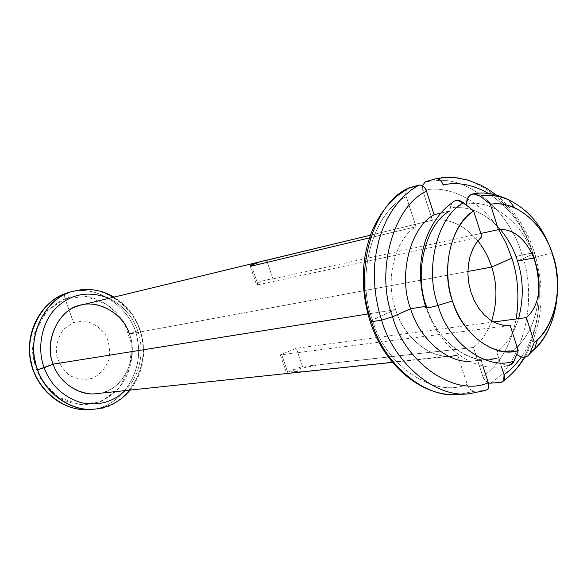 <?xml version="1.0" encoding="UTF-8"?>
<svg xmlns="http://www.w3.org/2000/svg" width="587" height="587" viewBox="0 0 587 587"><rect width="100%" height="100%" fill="white"/><g stroke="black" fill="none" stroke-linecap="round" stroke-linejoin="round"><path stroke-width="0.44" stroke-dasharray="2.94 2.2" d="M488.34 382.863C485.662 381.638 483.783 379.378 482.697 376.069L473.474 347.482L302.532 366.559L296.354 348.267L280.322 354.805L281.716 354.702L287.968 373.134L286.463 372.928C290.316 370.757 295.672 368.636 302.532 366.559L296.354 348.267L493.616 321.977M407.583 188.588C405.72 190.43 405.301 193.145 406.314 196.733C372.84 211.672 355.37 276.807 372.452 319.849C355.37 276.807 372.84 211.672 406.314 196.733L416.044 226.736C394.442 239.056 384.779 281.621 395.653 309.576L372.452 319.849C384.698 365.136 434.285 398.867 467.179 384.375C468.888 388.704 471.398 390.979 474.714 391.206L458.594 394.515L474.714 391.206L485.456 390.45L474.685 391.206C471.236 390.905 468.69 388.506 467.047 384.001L457.699 355.157L287.968 373.134L281.716 354.702L510.176 325.44M509.098 365.275C504.659 365.752 500.704 363.412 497.24 358.261L480.914 359.882L482.896 366.017L480.914 359.882L469.783 361.35L497.24 358.261C471.684 367.572 435.598 340.438 426.382 306.245L425.678 306.737C432.127 326.137 442.459 341.583 456.657 353.08C465.586 359.427 471.104 363.338 486.726 366.75C500.916 367.814 505.158 366.42 510.961 364.674M488.773 386.246L487.548 389.416M496.778 352.009L501.562 366.912L496.778 352.009L513.177 350.292L496.778 352.009C506.537 344.657 513.801 333.533 518.556 318.653C513.801 333.533 506.537 344.657 496.778 352.009M516.685 354.438L513.177 350.292L516.707 354.372M452.423 202.574L450.456 206.176L449.906 210.858L440.793 213.103L449.906 210.858C425.215 224.183 413.776 273.645 426.382 306.245C434.916 336.806 465.205 363.617 490.277 359.538L497.24 358.261C500.616 363.221 504.453 365.598 508.753 365.378M425.56 306.377L426.382 306.245L425.56 306.377M488.34 382.849L485.045 380.413L482.83 376.443C499.684 364.542 510.793 345.383 516.171 318.968C510.793 345.383 499.684 364.542 482.83 376.443L473.474 347.482L388.293 356.991C352.64 361.849 325.506 361.555 290.147 371.167L301.175 371.732L457.699 355.157L467.179 384.375C434.285 398.867 384.698 365.136 372.452 319.849L370.03 321.17L370.236 321.793M422.398 185.668L422.911 190.863L432.392 220.206L370.412 235.196L432.392 220.206C448.967 217.975 464.119 224.843 477.84 240.824C464.119 224.843 448.967 217.975 432.392 220.206L422.794 190.474L422.383 185.661M481.832 236.62L258.009 284.768L251.662 266.065L258.009 284.768L256.328 284.071C260.056 281.422 265.581 279.683 272.918 278.854L267.334 262.316L272.918 278.854L480.826 233.465M465.594 204.474L450.618 208.209L449.51 204.738L450.618 208.209C468.499 205.428 485.133 212.56 500.513 229.605C485.133 212.56 468.499 205.428 450.618 208.209L465.594 204.474M407.51 188.632C405.639 190.628 405.287 193.461 406.439 197.129L416.044 226.736L369.465 237.882L416.044 226.736C394.442 239.056 384.779 281.621 395.653 309.576L367.888 314.001L395.653 309.576L370.03 321.17M424.768 187.84L421.664 185.309M457.772 200.365C452.592 200.681 449.965 204.181 449.906 210.858M552.235 253.848L548.574 243.869L552.235 253.848C549.997 253.261 544.032 254.589 534.353 257.847C544.032 254.589 549.997 253.261 552.235 253.848L553.02 255.426L552.235 253.848C556.227 266.16 557.907 279.632 557.29 294.248M533.062 254.127C525.292 228.519 510.463 208.312 488.567 193.505C510.463 208.312 525.292 228.519 533.062 254.127L534.713 253.246C535.337 252.667 534.647 252.564 532.629 252.946C521.102 207.937 473.056 167.706 435.576 178.844C473.056 167.706 521.102 207.937 532.629 252.946L522.019 254.971C511.651 217.131 475.338 179.695 440.25 180.297C475.338 179.695 511.651 217.131 522.019 254.971L515.988 256.6L522.019 254.971C538.052 297.638 523.971 363.074 490.365 383.172C523.971 363.074 538.052 297.638 522.019 254.971L532.629 252.946C547.994 294.469 536.019 357.997 504.057 380.09C536.019 357.997 547.994 294.469 532.629 252.946C534.647 252.564 535.337 252.667 534.713 253.246L533.062 254.127C543.775 285.135 540.862 330.452 521.366 356.977C540.862 330.452 543.775 285.135 533.062 254.127L517.521 261.061L533.062 254.127M440.228 180.297L425.421 181.706L440.228 180.297M498.664 229.612C481.157 200.534 448.123 183.995 422.794 190.474C448.123 183.995 481.157 200.534 498.664 229.612M466.511 204.247C491.356 198.245 522.687 223.236 532.328 253.437C522.687 223.236 491.356 198.245 466.511 204.247M81.16 305.071C99.753 299.238 124.048 314.881 129.367 334.01L137.659 330.723C144.857 348.854 140.528 376.326 125.002 390.619C140.528 376.326 144.857 348.854 137.659 330.723C132.904 316.642 123.365 305.842 109.035 298.321C123.365 305.842 132.904 316.642 137.659 330.723L129.367 334.01L467.898 271.465L129.367 334.01C137.798 354.144 126.161 384.346 106.944 390.942C88.762 400.268 59.669 386.195 53.197 364.153M130.123 390.076C143.712 372.07 147.007 351.914 140 329.601L139.435 329.549C132.31 303.589 98.91 282.618 73.925 291.152C103.378 281.863 139.016 310.031 142.157 340.02C148.665 373.581 123.094 408.479 94.346 409.168C127.247 409.836 153.633 362.832 139.435 329.549L140 329.601C134.944 315.549 126.286 304.719 114.039 297.11M485.288 390.465L469.108 393.796M457.699 355.157C434.842 362.597 403.629 338.875 395.653 309.576C403.159 336.351 430.256 359.809 452.709 356.008L457.699 355.157M131.987 354.577C129.14 396.643 86.759 419.382 53.094 393.561C40.584 381.777 33.716 367.528 32.483 350.806C32.843 339.066 35.836 328.089 41.464 317.875C48.398 309.019 56.271 302.679 65.084 298.849L73.478 322.454L63.712 329.109C58.348 336.564 55.912 344.943 56.418 354.247C58.304 362.465 62.714 369.539 69.64 375.475C77.851 379.451 85.709 380.288 93.223 377.999C100.201 374.33 105.433 368.196 108.925 359.582C110.312 350.498 109.204 342.302 105.616 334.979C100.384 327.744 93.502 323.092 84.968 321.016L73.478 322.454L65.084 298.849C95.285 285.649 134.768 318.205 132.031 351.591M65.333 293.654C64.328 294.454 64.247 296.186 65.084 298.849L86.311 296.435L108.111 304.917L124.004 322.322L131.356 343.248L130.065 367.271L118.89 388.557L101.507 401.295L80.404 404.759L57.871 397.061L40.973 379.481L33.121 357.666L34.721 332.602L46.887 310.978L65.084 298.849C64.247 296.186 64.328 294.454 65.333 293.654M89.987 409.528C118.618 408.838 144.094 374.154 137.622 340.805C134.504 311.007 99.027 283.029 69.706 292.275C99.027 283.029 134.504 311.007 137.622 340.805C144.094 374.154 118.618 408.838 89.987 409.528M500.99 382.364L504.028 380.112L500.99 382.364M538.771 290.682C537.692 317.552 529.158 337.422 513.177 350.292C529.158 337.422 537.692 317.552 538.771 290.682M473.474 347.482C481.355 341.421 487.423 332.558 491.686 320.869C487.423 332.558 481.355 341.421 473.474 347.482M96.481 393.628C120.555 393.672 139.977 358.664 129.367 334.01M280.322 354.805L286.463 372.928M256.328 284.071L250.275 266.219M496.448 195.075C514.153 209.53 526.913 228.915 534.713 253.246C545.756 291.519 542.476 326.189 524.873 357.248M473.995 361.144L490.277 359.538M392.483 362.37L452.709 356.008"/><path stroke-width="0.88" d="M481.832 236.62L473.65 210.982L463.459 202.764C436.948 216.61 424.416 270.064 438.049 305.372L452.452 300.926C440.764 270.35 450.889 223.999 473.65 210.982L481.832 236.62L476.879 242.079L472.873 248.837L469.982 256.666L468.301 265.265L467.92 274.342L468.844 283.536L471.045 292.509L474.435 300.933L478.897 308.491L484.238 314.911L490.27 319.952L496.771 323.452L503.485 325.301L510.184 325.44L518.211 350.593L514.461 360.044C513.61 363.096 511.827 364.843 509.098 365.275M424.768 187.84L426.639 191.567L434.109 214.754C409.565 227.939 398.14 276.653 410.607 308.74C398.14 276.653 409.565 227.939 434.109 214.754L440.793 213.103L434.109 214.754L426.522 191.237C392.762 206.36 375.225 272.801 392.571 316.782C375.225 272.801 392.762 206.36 426.522 191.237C424.731 186.732 422.214 184.678 418.957 185.081L411.795 189.608L404.861 195.302L398.309 202.192L392.292 210.241L386.958 219.377L382.453 229.458L378.879 240.318L376.311 251.764L374.792 263.556L374.315 275.472L374.844 287.285L376.296 298.783L378.578 309.789L381.572 320.179L392.571 316.782C405.03 363.037 455.167 397.509 488.289 382.753L482.896 366.017L488.193 382.431L488.773 386.246M487.548 389.416L485.442 390.458L469.108 393.796L485.288 390.465M488.34 382.849L490.365 383.172L500.99 382.364L503.741 380.684L504.05 374.675L501.562 366.912L503.954 374.352C505.194 378.916 504.218 381.579 501.027 382.357L490.328 383.179L488.34 382.863M493.616 321.977L526.37 317.611L534.28 342.529L530.465 351.936C527.786 358.048 523.193 358.877 516.685 354.438M508.753 365.378L510.961 364.674L514.065 361.02C486.961 371.461 447.991 342.412 438.049 305.372L452.452 300.926C461.066 332.946 494.283 358.796 518.211 350.593L514.065 361.02C486.961 371.461 447.991 342.412 438.049 305.372C428.576 308.102 424.452 308.557 425.678 306.737C424.452 308.557 428.576 308.102 438.049 305.372C424.416 270.064 436.948 216.61 463.459 202.764C459.195 199.646 455.519 199.58 452.423 202.574C449.796 204.342 446.707 206.991 443.156 210.52C435.341 218.966 429.435 228.967 425.443 240.531C418.707 261.839 418.788 283.903 425.678 306.737L426.382 306.245C413.776 273.645 425.215 224.183 449.906 210.858M410.607 308.74L425.56 306.377L410.607 308.74C418.656 336.843 445.548 362.612 469.783 361.35C445.548 362.612 418.656 336.843 410.607 308.74L392.571 316.782L410.607 308.74M408.875 187.913L396.922 196.014C386.114 205.391 377.58 217.638 371.336 232.76C361.012 260.775 360.572 290.242 370.03 321.17L371.549 321.691C352.802 274.577 372.356 203.44 408.875 187.913C372.356 203.44 352.802 274.577 371.549 321.691L381.572 320.179L378.578 309.789L376.296 298.783L374.844 287.285L374.315 275.472L374.792 263.556L376.311 251.764L378.879 240.318L382.453 229.458L386.958 219.377L392.292 210.241L398.309 202.192L404.861 195.302L411.795 189.608L418.957 185.081L408.875 187.913M425.384 181.713L422.398 185.668L425.421 181.706L435.98 178.749C439.127 178.646 441.512 180.701 443.141 184.905L443.251 185.235C441.534 180.605 438.988 178.47 435.605 178.83L425.384 181.713M259.843 261.831L370.412 235.196L266.652 260.29L267.334 262.316L266.652 260.29C259.454 261.56 253.929 263.358 250.091 265.676L251.662 266.065L369.465 237.882L256.27 264.964L249.981 265.867L259.843 261.831L81.16 305.071C59.852 307.654 42.917 341.355 53.197 364.153L44.179 367.726C36.981 349.434 41.119 322.476 56.176 307.874C71.122 293.632 88.74 290.448 109.035 298.321C88.74 290.448 71.122 293.632 56.176 307.874C41.119 322.476 36.981 349.434 44.179 367.726C50.577 385.079 62.89 396.731 81.116 402.682C98.521 406.131 113.152 402.11 125.002 390.619C113.152 402.11 98.521 406.131 81.116 402.682C62.89 396.731 50.577 385.079 44.179 367.726L37.663 369.803L53.197 364.153C58.399 381.447 78.775 396.401 96.481 393.628L392.483 362.37M480.826 233.465L498.422 229.627L490.365 204.239L481.142 196.894C472.652 191.421 467.78 193.871 466.511 204.247L465.594 204.474L466.511 204.247C466.562 198.252 468.815 194.781 473.269 193.835L480.173 196.139L490.365 204.239C498.077 202.948 506.111 204.063 514.461 207.593C533.4 217.513 546.255 233.457 553.02 255.426C562.75 282.406 556.755 323.283 537.347 339.866L534.537 349.096C547.869 336.102 555.456 317.824 557.29 294.248M421.664 185.309L418.993 185.074L407.51 188.632M510.184 325.44L518.211 350.593C493.183 357.182 463.576 335.647 452.452 300.926C441.116 266.307 450.985 226.098 473.65 210.982L464.427 203.528L457.772 200.365M548.574 243.869C539.996 223.464 526.708 208.789 508.716 199.844C498.84 195.662 489.367 194.414 480.291 196.117C489.367 194.414 498.84 195.662 508.716 199.844C526.708 208.789 539.996 223.464 548.574 243.869M488.567 193.505C472.961 184.582 457.823 181.713 443.156 184.905C457.823 181.713 472.961 184.582 488.567 193.505M500.513 229.605C508.393 239.283 514.058 249.768 517.521 261.061C514.058 249.768 508.393 239.283 500.513 229.605M511.871 258.141L506.302 243.693L498.664 229.612L506.302 243.693L511.871 258.141C518.028 276.829 519.466 297.103 516.171 318.968C519.466 297.103 518.028 276.829 511.871 258.141L491.701 267.07C488.824 257.752 484.202 249.005 477.84 240.824C484.202 249.005 488.824 257.752 491.701 267.07L511.871 258.141M533.891 258.016L517.521 261.061C523.472 279.221 523.817 298.423 518.556 318.653C523.817 298.423 523.472 279.221 517.521 261.061L533.891 258.016L532.328 253.437L533.891 258.016C537.12 267.98 538.741 278.869 538.771 290.682C538.741 278.869 537.12 267.98 533.891 258.016L534.353 257.847L533.891 258.016M129.367 334.01C123.365 312.922 95.688 297.925 76.941 306.363C57.255 311.998 44.194 343.131 53.197 364.153L367.888 314.001L53.197 364.153M114.039 297.11C101.375 289.692 87.999 287.711 73.925 291.152C45.962 295.224 24.067 339.836 37.663 369.803C44.568 392.476 70.954 412.228 94.346 409.168C67.446 412.199 39.564 387.317 35.242 361.372C28 333.233 46.534 299.245 69.692 292.48L65.384 293.632C40.121 302.672 24.522 333.211 30.759 361.915C36.732 390.671 63.345 411.905 89.987 409.528C63.213 412.544 35.477 387.824 31.184 362.054C23.979 334.106 42.433 300.331 65.495 293.595L69.692 292.48L65.495 293.595C42.433 300.331 23.979 334.106 31.184 362.054C35.477 387.824 63.213 412.544 89.987 409.528L94.346 409.168C108.756 407.679 120.68 401.317 130.123 390.076M467.898 271.465L491.701 267.07C497.343 284.218 497.343 302.151 491.686 320.869C497.343 302.151 497.343 284.218 491.701 267.07L467.898 271.465M486.968 389.9C488.788 388.455 489.228 386.07 488.289 382.753C455.167 397.509 405.03 363.037 392.571 316.782L381.572 320.179C393.429 361.709 434.402 398.221 469.108 393.796C434.402 398.221 393.429 361.709 381.572 320.179L371.549 321.691C383.296 362.781 424.034 398.903 458.594 394.515C424.034 398.903 383.296 362.781 371.549 321.691L370.03 321.17M132.031 351.591L131.987 354.577M504.064 374.667C510.389 370.206 516.156 364.314 521.366 356.977C516.156 364.314 510.389 370.206 504.064 374.667M516.707 354.372C522.203 358.459 526.517 358.261 529.65 353.77L534.28 342.529L537.347 339.866M530.208 352.794L534.537 349.096L530.208 352.794M552.235 253.848C563.182 284.211 556.469 330.239 534.537 349.096L529.885 353.565M490.365 204.232L498.422 229.627C532.813 225.958 554.003 293.654 526.37 317.611L534.28 342.529C555.463 325.668 563.256 287.843 553.02 255.426C542.938 222.943 515.936 200.123 490.365 204.232M250.275 266.219L250.091 265.676M473.269 193.835C483.871 191.707 495.692 193.71 508.716 199.844L514.461 207.593M436.178 178.712L445.599 177.472L455.057 177.656L467.479 179.96L480.907 185.147L487.305 188.684L496.448 195.075M370.236 321.793C384.478 366.347 422.992 397.494 458.594 394.515L469.108 393.796M503.741 380.684C512.084 374.411 519.128 366.596 524.873 357.248"/></g></svg>
